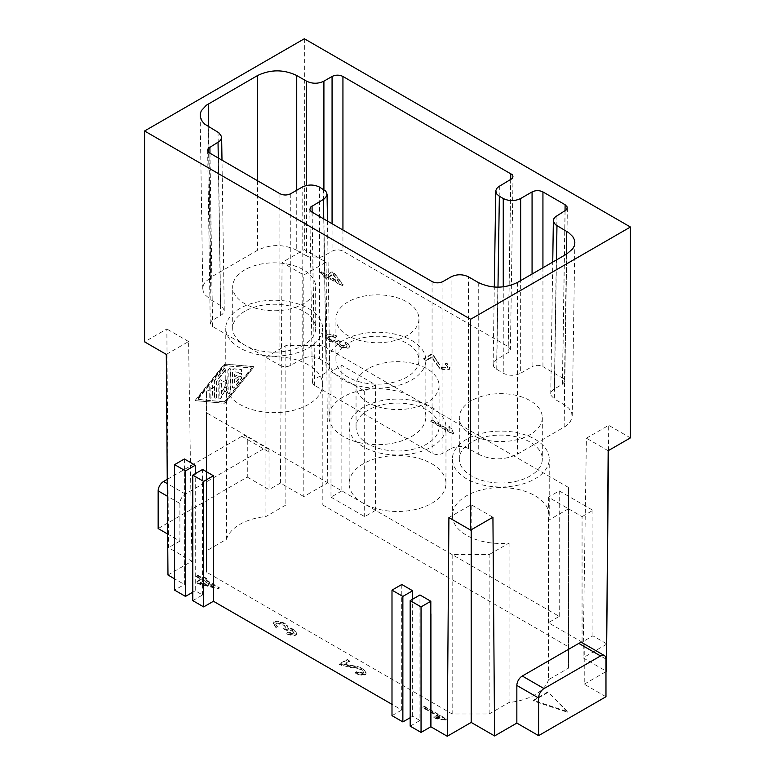 <?xml version="1.0" encoding="UTF-8"?>
<svg xmlns="http://www.w3.org/2000/svg" width="775" height="775" viewBox="0 0 775 775"><rect width="100%" height="100%" fill="white"/><g stroke="black" fill="none" stroke-linecap="round" stroke-linejoin="round"><path stroke-width="0.58" stroke-dasharray="3.88 2.91" d="M410.178 726.136L419.953 720.488L419.953 594.977M208.252 126.606L210.868 299.809L204.871 294.626L203.302 291.632L202.769 288.513L203.302 285.394L204.871 282.4L210.868 277.218L208.601 126.8M532.067 274.021L532.067 366.643L520.655 373.23L520.655 280.608M542.936 267.743L542.936 366.643C539.313 364.918 535.69 364.918 532.067 366.643M363.32 446.807A48.418 27.958 180 0 1 349.137 427.044A48.418 27.958 180 0 1 379.023 401.218A48.418 27.958 180 0 1 431.791 407.272A48.418 27.958 180 0 1 445.974 427.015A48.418 27.958 180 0 1 416.107 452.862A48.418 27.958 180 0 1 363.32 446.807M452.174 554.59L452.174 713.988L489.132 713.988L489.132 554.59L452.174 554.59L363.32 503.295A48.418 27.958 180 0 1 349.157 484.472A48.418 27.958 180 0 1 378.268 457.88A48.418 27.958 180 0 1 431.791 463.76A48.418 27.958 180 0 1 445.964 484.162A48.418 27.958 180 0 1 415.565 509.475A48.418 27.958 180 0 1 363.32 503.295L206.528 412.765L206.528 391.433L206.528 572.163L206.528 412.765M209.744 397.207L209.744 386.957A1.598 0.92 -60 0 1 210.422 385.369A1.598 0.92 -60 0 1 211.653 384.913A1.598 0.92 -60 0 1 212.001 385.659L212.001 395.899A1.598 0.92 -60 0 1 211.323 397.498A1.598 0.92 -60 0 1 210.093 397.953A1.598 0.92 -60 0 1 209.744 397.207L210.122 397.43A1.598 0.92 119.9 0 0 210.48 398.176A1.598 0.92 119.9 0 0 211.701 397.72A1.598 0.92 119.9 0 0 212.379 396.122L212.379 385.873A1.598 0.92 119.9 0 0 212.03 385.127A1.598 0.92 119.9 0 0 210.81 385.582A1.598 0.92 119.9 0 0 210.122 387.18L210.122 397.43M167.972 575.002L191.909 561.187L168.514 547.673L166.848 328.988L144.567 341.853M166.305 354.407L188.587 341.543L191.909 561.187M285.868 505.019L265.922 516.538L265.922 357.139L285.868 345.621L285.868 505.019L322.826 505.019L322.826 345.621L285.868 345.621M605.972 696.735L584.234 684.18L584.234 646.524A7.682 4.437 120 0 0 582.887 643.173M419.953 720.488L412.649 716.274L410.178 717.698M412.649 716.274L412.649 599.201M296.738 190.243L296.738 250.238L306.522 255.886L306.522 185.487M312.151 212.321L314.679 379.198L312.751 381.038L312.751 383.615L314.679 385.466L432.062 453.239C435.686 454.964 439.309 454.964 442.932 453.239L451.089 448.531L451.089 276.84M209.88 153.276L212.505 326.478L210.287 323.776L211.546 320.879L222.183 314.418L223.723 312.538L224.256 310.475L222.183 306.532L210.868 299.809M209.977 153.334L212.505 320.201M184.392 458.984L184.392 584.495L174.608 590.133M167.662 534.043L179.897 541.105L179.897 503.45A7.682 4.437 -60 0 1 185.332 494.033L263.587 448.851A7.682 4.437 120 0 1 267.433 448.473L245.694 435.918M158.158 528.55L247.283 477.09L247.283 439.444A7.682 4.437 120 0 0 245.937 436.083A7.682 4.437 120 0 0 241.848 436.306L167.245 479.376M348.101 343.267A41.501 23.957 -0 0 0 335.943 360.21A41.501 23.957 -0 0 0 361.567 382.346A41.501 23.957 -0 0 0 406.798 377.154A41.501 23.957 -0 0 0 418.946 360.239A41.501 23.957 -0 0 0 393.351 338.074A41.501 23.957 -0 0 0 348.101 343.267M348.101 301.853A41.501 23.957 -0 0 0 335.963 317.973A41.501 23.957 -0 0 0 360.908 340.767A41.501 23.957 -0 0 0 406.798 335.74A41.501 23.957 -0 0 0 418.936 318.244A41.501 23.957 -0 0 0 392.886 296.554A41.501 23.957 -0 0 0 348.101 301.853M184.305 471.481L184.305 584.437L174.608 578.838M192.781 600.635L202.566 594.987L195.261 590.763L195.261 473.69M202.566 594.987L202.566 469.476M401.779 584.486L401.692 709.948L391.995 704.349M265.922 357.139A48.418 27.958 180 0 1 308.421 364.918A48.418 27.958 180 0 1 322.594 385.33A48.418 27.958 180 0 1 292.204 410.634A48.418 27.958 180 0 1 239.95 404.453A48.418 27.958 180 0 1 225.777 385.282A48.418 27.958 180 0 1 226.474 379.915L206.528 391.433M308.421 308.44A48.418 27.958 180 0 1 322.603 328.203A48.418 27.958 180 0 1 292.718 354.03A48.418 27.958 180 0 1 239.95 347.975A48.418 27.958 180 0 1 225.767 328.174A48.418 27.958 180 0 1 255.682 302.376A48.418 27.958 180 0 1 308.421 308.44M319.562 187.104L319.562 358.796C313.768 356.045 307.975 356.045 302.173 358.796L302.173 187.104M568.472 508.778L548.526 520.296L548.526 679.694L568.472 668.176L568.472 487.446L568.472 668.176M332.068 223.82L332.068 251.177C335.691 249.453 339.314 249.453 342.938 251.177L508.148 346.561L510.677 179.684M319.562 358.796L327.622 363.64L329.162 365.519L329.627 368.28L326.895 372.087L314.679 379.198M478.262 282.497L478.262 454.189L468.478 448.531C462.685 445.78 456.882 445.78 451.089 448.531M478.262 454.189C491.302 460.379 504.351 460.379 517.39 454.189L565.953 426.037L570.129 422.017L572.095 417.473L571.698 412.784L568.966 408.377L565.953 405.771L554.348 398.96L556.45 259.945M565.12 211.013L562.495 384.216L553.534 389.438L551.277 391.879L550.977 395.327L554.348 398.96M562.495 384.216L564.713 381.513L563.454 378.607L542.936 366.643M508.148 346.561L510.367 349.263L509.495 351.792L495.923 359.939L493.191 363.746L493.665 366.507L495.206 368.387L503.256 373.23C509.059 375.982 514.852 375.982 520.655 373.23M306.522 255.886C312.315 258.637 318.118 258.637 323.911 255.886L332.068 251.177M296.738 250.238C283.698 244.038 270.649 244.038 257.61 250.238L210.868 277.218M279.891 193.692L279.891 365.383L212.505 326.478M279.891 365.383C283.514 367.108 287.137 367.108 290.761 365.383L302.173 358.796M244.842 269.845A41.501 23.957 -0 0 0 232.703 285.975A41.501 23.957 -0 0 0 257.649 308.77A41.501 23.957 -0 0 0 303.538 303.732A41.501 23.957 -0 0 0 315.677 286.237A41.501 23.957 -0 0 0 289.627 264.546A41.501 23.957 -0 0 0 244.842 269.845M471.462 400.685A41.501 23.957 -0 0 0 459.333 416.814A41.501 23.957 -0 0 0 484.278 439.609A41.501 23.957 -0 0 0 530.158 434.572A41.501 23.957 -0 0 0 542.306 417.076A41.501 23.957 -0 0 0 516.257 395.386A41.501 23.957 -0 0 0 471.462 400.685M368.202 368.677A41.501 23.957 -0 0 0 356.074 384.807A41.501 23.957 -0 0 0 381.019 407.602A41.501 23.957 -0 0 0 426.899 402.564A41.501 23.957 -0 0 0 439.047 385.078A41.501 23.957 -0 0 0 412.998 363.388A41.501 23.957 -0 0 0 368.202 368.677M445.092 363.804L446.884 363.097L450.043 367.524L449.248 368.968C446.419 369.762 443.164 369.307 439.502 367.621L434.019 360.356L432.169 356.607L432.169 357.236L426.298 360.598L423.741 359.116L431.665 354.562L433.351 355.735L441.082 367.418L447.088 368.299L447.514 366.895L447.088 367.67C447.969 366.672 447.301 365.383 445.092 363.804L445.092 364.434L446.884 363.727L450.043 368.154L449.248 369.597C446.419 370.392 443.164 369.937 439.502 368.251L434.019 360.976L432.169 357.236M445.092 364.434C447.301 366.003 447.969 367.292 447.088 368.299L447.088 367.67L441.082 366.788L433.351 355.105L431.665 353.942L423.741 358.486L426.298 359.978L432.169 356.607M327.806 277.033L341.843 285.19L343.044 284.502L334.471 273.207L332.02 271.793L326.817 274.776L321.635 271.763L320.172 272.597L325.355 275.609L323.747 276.539L326.188 277.963L327.806 277.033L326.188 278.583L323.747 277.169L325.355 276.239L320.172 273.226L321.635 272.393L326.817 275.406L332.02 272.412L334.471 273.837L343.044 285.132L341.843 285.82L327.806 277.663M330.983 339.838L337.532 340.942L338.268 340.177L340.428 342.25L339.634 343.403L341.339 345.873L346.687 346.706L347.026 345.437L346.687 346.086C347.423 345.292 346.842 344.119 344.933 342.569L344.933 343.199L346.871 342.637L349.544 346.725L348.905 347.956C346.222 348.614 343.189 348.198 339.779 346.706L337.028 343.209L329.472 341.387L326.004 336.515L326.721 335.149C329.385 334.403 332.688 334.858 336.631 336.515L335.517 337.551L328.91 336.427L328.522 337.173L328.91 335.798C328.116 336.892 328.813 338.239 330.983 339.838L330.983 340.467L337.532 341.572L338.268 340.806M344.933 343.199C346.842 344.739 347.423 345.912 346.687 346.706L346.687 346.086L341.339 345.243L339.634 342.773L340.428 341.62L338.268 340.177M330.983 340.467C328.813 338.859 328.116 337.512 328.91 336.427L328.91 335.798L335.517 336.931L336.631 335.885C332.688 334.238 329.385 333.783 326.721 334.519L326.004 335.885L329.472 340.767L337.028 342.589L339.779 346.076C343.189 347.568 346.222 347.985 348.905 347.326L349.544 346.096L346.871 342.007L344.933 342.569M448.948 426.298L449.209 429.844L432.256 420.002L430.793 420.844L452.552 433.477L453.501 432.934L452.552 434.107L430.793 421.474L432.256 420.631L449.209 430.474L448.948 426.928L451.505 428.74L451.525 427.79L448.948 426.298L448.948 426.928M453.501 433.564L451.525 428.42L453.501 432.934M489.132 554.59L509.078 543.072A48.418 27.958 180 0 1 466.579 535.292A48.418 27.958 180 0 1 452.426 516.479A48.418 27.958 180 0 1 481.527 489.887A48.418 27.958 180 0 1 535.05 495.758A48.418 27.958 180 0 1 549.233 515.976A48.418 27.958 180 0 1 548.526 520.296M548.526 679.694A48.418 27.958 180 0 1 509.078 702.47L509.078 543.072M535.05 439.28A48.418 27.958 180 0 1 549.233 459.052A48.418 27.958 180 0 1 519.347 484.879A48.418 27.958 180 0 1 466.579 478.814A48.418 27.958 180 0 1 452.397 459.023A48.418 27.958 180 0 1 482.312 433.215A48.418 27.958 180 0 1 535.05 439.28M341.853 490.895L330.983 497.172L330.983 371.661L341.853 365.393L341.853 490.895L327.748 482.757L303.81 496.581L303.81 275.018L326.091 262.153L304.352 249.608L282.071 262.473L303.81 275.018M326.091 372.601L323.766 219.025M188.587 341.543L166.848 328.988M220.652 305.457L218.037 132.254M471.462 442.108A41.501 23.957 -0 0 0 459.313 459.071A41.501 23.957 -0 0 0 484.947 481.188A41.501 23.957 -0 0 0 530.158 475.995A41.501 23.957 -0 0 0 542.316 459.071A41.501 23.957 -0 0 0 516.712 436.916A41.501 23.957 -0 0 0 471.462 442.108M290.761 193.692L290.761 365.383M492.929 517.254L471.19 504.699L448.909 517.564M471.19 529.8L471.19 504.699M224.459 401.683L251.633 367.902L224.459 365.49L197.286 399.28L224.798 401.876L197.712 399.522L224.798 365.693L251.894 368.048L224.798 401.876M220.652 315.493L218.279 158.119M257.61 180.827L257.61 250.238M411.68 340.448A48.418 27.958 180 0 1 425.863 360.181A48.418 27.958 180 0 1 395.996 386.037A48.418 27.958 180 0 1 343.209 379.983A48.418 27.958 180 0 1 329.026 360.181A48.418 27.958 180 0 1 358.941 334.374A48.418 27.958 180 0 1 411.68 340.448M234.651 379.014L234.651 383.577L239.746 377.241A1.598 0.92 -60 0 1 241.141 376.679A1.598 0.92 -60 0 1 240.88 378.859L234.079 387.306A1.598 0.92 -60 0 1 232.674 387.858A1.598 0.92 -60 0 1 232.384 387.151L232.384 370.876A1.598 0.92 -60 0 1 234.079 368.764L240.88 369.365A1.598 0.92 -60 0 1 241.102 369.423A1.598 0.92 -60 0 1 241.219 371.089A1.598 0.92 -60 0 1 239.746 372.281L234.651 371.826L234.651 376.398L240.308 373.124A1.598 0.92 -60 0 1 241.083 373.037A1.598 0.92 -60 0 1 241.364 374.306A1.598 0.92 -60 0 1 240.308 375.739L234.651 379.014L240.608 375.914A1.598 0.92 119.9 0 0 241.655 374.47A1.598 0.92 119.9 0 0 241.374 373.201A1.598 0.92 119.9 0 0 240.608 373.298L234.961 376.573L234.961 372.01L240.037 372.446A1.598 0.92 119.9 0 0 241.509 371.244A1.598 0.92 119.9 0 0 241.383 369.588A1.598 0.92 119.9 0 0 241.17 369.53L234.399 368.939A1.598 0.92 119.9 0 0 232.703 371.051L232.703 387.335A1.598 0.92 119.9 0 0 232.984 388.033A1.598 0.92 119.9 0 0 234.399 387.481L241.17 379.023A1.598 0.92 119.9 0 0 241.432 376.844A1.598 0.92 119.9 0 0 240.037 377.415L234.961 383.761L234.961 379.188M323.911 255.886L323.911 189.633M247.283 477.09L269.022 489.645L269.022 451.99A7.682 4.437 120 0 0 267.433 448.473M401.692 709.948A3.071 1.773 180 0 1 401.779 709.997L401.692 596.992M326.091 362.564L323.466 189.362M226.474 379.915L226.474 539.313L206.528 550.831M322.826 505.019L568.472 646.844M568.472 487.446L322.826 345.621M244.842 311.259A41.501 23.957 -0 0 0 232.684 328.203A41.501 23.957 -0 0 0 258.308 350.348A41.501 23.957 -0 0 0 303.538 345.146A41.501 23.957 -0 0 0 315.687 328.232A41.501 23.957 -0 0 0 290.092 306.077A41.501 23.957 -0 0 0 244.842 311.259M368.202 410.101A41.501 23.957 -0 0 0 356.054 427.044A41.501 23.957 -0 0 0 381.668 449.18A41.501 23.957 -0 0 0 426.899 443.988A41.501 23.957 -0 0 0 439.057 427.064A41.501 23.957 -0 0 0 413.453 404.908A41.501 23.957 -0 0 0 368.202 410.101M503.256 286.857L503.256 373.23M565.023 211.062L562.495 377.938M391.995 715.645L401.779 709.997M330.983 497.172L364.676 516.625L375.546 510.357L559.24 616.406L548.371 622.683L582.064 642.136L592.933 635.858L607.028 644.006M606.689 644.199L583.091 657.82L606.486 671.334M584.234 684.18L605.972 671.634M195.261 590.763L192.781 592.197M179.897 541.105L168.514 547.673M303.81 496.581L280.405 483.067L269.022 489.645M226.474 539.313A48.418 27.958 180 0 1 265.922 516.538M452.174 713.988L206.528 572.163M489.132 713.988L509.078 702.47M547.838 692.501L533.326 700.929L567.833 712.351L547.838 691.872L533.326 700.3L567.833 711.731L547.838 691.872M276.084 623.594L283.078 624.786C285.152 626.278 285.791 627.547 284.987 628.573L283.669 629L286.169 630.249L292.437 630.773L293.899 633.853L287.816 632.846L286.837 633.969C290.693 635.461 293.764 635.849 296.06 635.132L296.68 633.882L293.89 629.872L287.835 628.283L287.835 627.653C288.145 626.365 287.089 624.912 284.687 623.284C280.521 621.434 276.917 620.911 273.875 621.695L273.207 622.984L276.239 627.421L278.041 626.781C275.939 625.038 275.28 623.768 276.084 622.964L283.078 624.156C285.152 625.658 285.791 626.917 284.987 627.944L283.669 628.37L286.169 629.62L292.437 630.143L293.899 633.233L287.816 632.216L286.837 633.34C290.693 634.832 293.764 635.219 296.06 634.512L296.68 633.252L293.89 629.242L287.835 627.653L287.835 628.283C288.145 626.994 287.089 625.541 284.687 623.914C280.521 622.063 276.917 621.54 273.875 622.325L273.207 623.613L276.239 628.05L278.041 627.411C275.939 625.667 275.28 624.398 276.084 623.594L275.735 624.272L276.084 623.594M285.384 627.827L284.987 628.573L285.384 627.827M294.238 633.204L293.899 633.853L294.238 633.204M195.988 576.493L201.209 579.487L196.036 582.49L198.497 583.904L218.056 588.855L219.248 588.167L205.123 580.058L206.722 579.128L204.261 577.714L202.662 578.644L197.441 575.651L195.988 576.493L195.988 575.864L201.209 578.867L196.036 581.87L198.497 583.275L218.056 588.225L219.248 587.537L205.123 579.429L206.722 578.499L204.261 577.084L202.662 578.014L197.441 575.021L195.988 575.864M440.006 717.553L433.855 717.408L436.451 718.89L445.354 720.033L446.293 719.491L424.409 706.926L422.956 707.769L440.006 717.553L440.006 716.933L433.855 716.778L436.451 718.27L445.354 719.403L446.293 718.861L424.409 706.296L422.956 707.149L440.006 716.933M347.181 659.98L339.305 664.562L350.416 667.411C355.793 668.108 359.503 668.97 361.567 669.997C363.378 671.315 363.882 672.477 363.088 673.465L356.393 672.312L355.173 673.339C359.319 675.132 362.71 675.587 365.335 674.715L366.071 673.349L363 669.087C360.637 667.808 356.442 666.752 350.407 665.919L343.926 664.853L349.757 661.462L347.181 659.36L339.305 663.933L350.416 666.781C355.793 667.478 359.503 668.341 361.567 669.368C363.378 670.685 363.882 671.847 363.088 672.836L356.393 671.683L355.173 672.719C359.319 674.502 362.71 674.967 365.335 674.085L366.071 672.719L363 668.457C360.637 667.178 356.442 666.122 350.407 665.289L343.926 664.223L349.757 660.833L347.181 659.36M363.514 672.681L363.088 673.465L363.514 672.681M608.501 450.527L608.695 425.32L586.413 438.185L583.091 657.82M468.478 448.531L468.478 276.84M330.983 371.661L364.676 391.113L375.546 384.846L341.853 365.393M548.371 622.683L548.371 497.172L582.064 516.625L582.064 642.136M496.736 369.462L497.986 287.167M326.091 262.153L327.748 482.757M608.152 450.73L586.413 438.185M496.736 359.426L499.352 186.223M508.148 352.838L510.773 179.635M630.433 437.865L608.695 425.32M582.064 516.625L592.933 510.347L559.24 490.895L548.371 497.172M304.352 38.75L304.352 249.608M280.405 483.067L282.071 262.473M195.019 400.588L224.459 363.988L253.9 366.594L224.459 403.194L195.019 400.588L224.798 403.387L254.152 366.74L224.798 364.182L195.445 400.83M364.676 391.113L364.676 516.625M343.209 436.461A48.418 27.958 180 0 1 329.055 417.647A48.418 27.958 180 0 1 358.157 391.046A48.418 27.958 180 0 1 411.68 396.926A48.418 27.958 180 0 1 425.853 417.338A48.418 27.958 180 0 1 395.463 442.641A48.418 27.958 180 0 1 343.209 436.461M592.933 510.347L592.933 635.858M559.24 616.406L559.24 490.895M375.546 384.846L375.546 510.357M442.932 281.548L442.932 453.239M566.399 254.19L564.132 404.608M566.748 253.997L564.132 427.199M517.39 282.497L517.39 454.189M554.348 388.924L556.963 215.721M199.931 583.071L203.67 580.901L213.503 586.549L199.931 583.071L199.931 582.442L203.67 580.272L213.503 585.919L199.931 582.442M533.326 700.929L533.326 700.3M567.833 712.351L567.833 711.731M278.041 627.411L278.041 626.781M283.669 629L283.669 628.37M286.169 630.249L286.169 629.62M287.816 632.846L287.816 632.216M286.837 633.969L286.837 633.34M276.239 628.05L276.239 627.421M206.722 579.128L206.722 578.499M204.261 577.714L204.261 577.084M198.497 583.904L198.497 583.275M218.056 588.855L218.056 588.225M219.248 588.167L219.248 587.537M205.123 580.058L205.123 579.429M202.662 578.644L202.662 578.014M197.441 575.651L197.441 575.021M201.209 579.487L201.209 578.867M196.036 582.49L196.036 581.87M203.67 580.901L203.67 580.272M213.503 586.549L213.503 585.919M422.956 707.769L422.956 707.149M445.354 720.033L445.354 719.403M446.293 719.491L446.293 718.861M424.409 706.926L424.409 706.296M433.855 717.408L433.855 716.778M436.451 718.89L436.451 718.27M339.305 664.562L339.305 663.933M356.393 672.312L356.393 671.683M355.173 673.339L355.173 672.719M350.407 665.919L350.407 665.289M343.926 664.853L343.926 664.223M349.757 661.462L349.757 660.833M333.017 274.04L339.043 281.877L329.268 276.191L333.017 274.04L333.017 274.67L329.268 276.82L339.043 282.507L333.017 274.67M434.019 360.356L434.019 360.976M426.298 359.978L426.298 360.598M423.741 358.486L423.741 359.116M431.665 353.942L431.665 354.562M446.884 363.097L446.884 363.727M323.747 276.539L323.747 277.169M325.355 275.609L325.355 276.239M326.188 277.963L326.188 278.583M320.172 272.597L320.172 273.226M321.635 271.763L321.635 272.393M326.817 274.776L326.817 275.406M332.02 271.793L332.02 272.412M334.471 273.207L334.471 273.837M343.044 284.502L343.044 285.132M341.843 285.19L341.843 285.82M329.268 276.191L329.268 276.82M339.043 281.877L339.043 282.507M340.428 341.62L340.428 342.25M346.871 342.007L346.871 342.637M336.631 335.885L336.631 336.515M335.517 336.931L335.517 337.551M449.209 429.844L449.209 430.474M430.793 420.844L430.793 421.474M432.256 420.002L432.256 420.631M452.552 433.477L452.552 434.107M214.268 381.329A1.598 0.92 -60 0 1 214.84 379.876L223.898 368.609A1.598 0.92 -60 0 1 225.244 368.018A1.598 0.92 -60 0 1 225.021 370.227L216.535 380.777L216.535 396.306A1.598 0.92 -60 0 1 215.818 397.933A1.598 0.92 -60 0 1 214.578 398.331A1.598 0.92 -60 0 1 214.268 397.614L214.646 381.542L214.646 397.827A1.598 0.92 119.9 0 0 214.946 398.544A1.598 0.92 119.9 0 0 216.186 398.147A1.598 0.92 119.9 0 0 216.903 396.509L216.903 380.99L225.36 370.421A1.598 0.92 119.9 0 0 225.583 368.212A1.598 0.92 119.9 0 0 224.237 368.803L215.208 380.089A1.598 0.92 119.9 0 0 214.646 381.542M224.459 386.725L227.86 389.282L227.86 370.469A1.598 0.92 -60 0 1 228.538 368.871A1.598 0.92 -60 0 1 229.768 368.416A1.598 0.92 -60 0 1 230.117 369.162L230.117 391.472A1.598 0.92 -60 0 1 229.381 393.119A1.598 0.92 -60 0 1 228.131 393.477L224.459 390.716L220.788 397.72A1.598 0.92 -60 0 1 219.093 398.718A1.598 0.92 -60 0 1 218.802 398.011L218.802 381.736A1.598 0.92 -60 0 1 219.48 380.137A1.598 0.92 -60 0 1 220.71 379.682A1.598 0.92 -60 0 1 221.059 380.428L221.059 393.206L224.798 386.919L221.417 393.409L221.417 380.632A1.598 0.92 119.9 0 0 221.069 379.886A1.598 0.92 119.9 0 0 219.838 380.341A1.598 0.92 119.9 0 0 219.16 381.939L219.16 398.214A1.598 0.92 119.9 0 0 219.451 398.931A1.598 0.92 119.9 0 0 221.137 397.924L224.798 390.91L228.46 393.671A1.598 0.92 119.9 0 0 229.71 393.312A1.598 0.92 119.9 0 0 230.446 391.656L230.446 369.346A1.598 0.92 119.9 0 0 230.097 368.609A1.598 0.92 119.9 0 0 228.867 369.065A1.598 0.92 119.9 0 0 228.189 370.663L228.189 389.467L224.798 386.919M584.234 646.524L605.972 659.079M312.054 212.263L314.679 385.466M241.848 436.306L263.587 448.851M185.332 494.033L167.284 483.619M179.897 503.45L167.371 496.223M342.938 230.088L342.938 251.177M247.283 439.444L269.022 451.99M432.062 281.548L432.062 453.239M286.372 630.094L286.372 629.465M292.437 630.773L292.437 630.143M296.06 635.132L296.06 634.512M293.89 629.872L293.89 629.242M284.687 623.914L284.687 623.284M273.875 622.325L273.875 621.695M283.078 624.786L283.078 624.156M341.329 665.531L341.329 664.902M350.416 667.411L350.416 666.781M361.567 669.997L361.567 669.368M365.335 674.715L365.335 674.085M363 669.087L363 668.457M436.606 360.356L436.606 360.985M441.082 366.788L441.082 367.418M433.351 355.105L433.351 355.735M449.248 368.968L449.248 369.597M439.502 367.621L439.502 368.251M340.167 341.736L340.167 342.366M341.339 345.243L341.339 345.873M348.905 347.326L348.905 347.956M339.779 346.076L339.779 346.706M329.472 340.767L329.472 341.387M326.721 334.519L326.721 335.149M337.532 340.942L337.532 341.572M200.153 115.446L202.769 288.649M349.137 427.044L349.137 483.522M309.806 209.163L312.422 382.366M207.632 150.176L210.248 323.378M335.943 360.21L335.943 318.796M322.603 384.681L322.603 328.203M549.233 515.53L549.233 459.052M224.256 310.417L221.989 160.26M327.476 221.166L329.685 367.524M232.684 328.203L232.684 286.789M356.054 427.044L356.054 385.621M459.313 459.052L459.313 417.628M567.368 207.913L564.752 381.116M425.863 416.688L425.863 360.21M493.132 364.386L494.305 287.041M513.021 176.535L510.405 349.738M574.847 242.837L572.231 416.039M550.744 393.874L552.74 262.086M296.68 633.882L296.68 633.252M273.207 623.613L273.207 622.984M366.071 673.349L366.071 672.719M450.043 367.524L450.043 368.154M339.634 342.773L339.634 343.403M349.544 346.096L349.544 346.725M326.004 335.885L326.004 336.515M448.832 427.383L448.832 428.013M445.974 483.522L445.974 427.044M225.767 328.203L225.767 384.681M329.026 360.21L329.026 416.688M452.397 459.052L452.397 515.53M315.687 286.789L315.687 328.203M542.316 417.628L542.316 459.052M439.057 385.621L439.057 427.044M418.946 318.796L418.946 360.21"/><path stroke-width="1.16" d="M470.648 319.261L144.567 130.994L304.352 38.75L630.433 227.017L470.648 319.261L470.648 530.119L448.909 517.564L447.252 736.25L430.919 726.814A3.071 1.773 -0 0 0 430.823 726.766L421.048 732.414L410.178 726.136L410.178 600.625L421.048 606.903L430.823 601.255L419.953 594.977L410.178 600.625M306.522 185.487L306.522 81.162L296.738 75.514C283.698 69.324 270.649 69.324 257.61 75.514L206.431 105.177L201.345 110.67L200.279 113.741L200.279 116.88L202.256 121.423L204.813 124.184L218.85 132.767L221.582 136.574L221.108 139.335L219.567 141.215L208.213 148.442L207.652 150.466L208.93 152.607L279.891 193.692C283.514 195.416 287.137 195.416 290.761 193.692L302.173 187.104C307.975 184.353 313.768 184.353 319.562 187.104L325.616 191.037L326.837 192.994L326.837 195.765L324.279 198.884L310.717 207.032L309.826 209.453L311.104 211.594L432.062 281.548C435.686 283.272 439.309 283.272 442.932 281.548L451.089 276.84C456.882 274.088 462.685 274.088 468.478 276.84L478.262 282.497C491.302 288.688 504.351 288.688 517.39 282.497L566.748 253.997L572.744 248.814L574.323 245.82L574.847 242.701L574.323 239.582L572.744 236.588L568.569 232.568L555.433 224.682L553.418 221.437L553.893 218.676L555.433 216.797L566.787 209.57L567.222 207.002L565.12 204.736L565.023 211.062M208.252 104.015L208.601 126.8M402.864 721.922L391.995 715.645L391.995 590.133L402.864 596.411L402.864 721.922L410.178 717.698M565.12 204.736L542.936 191.929C539.313 190.204 535.69 190.204 532.067 191.929L532.067 274.021M542.936 191.929L542.936 267.743M174.608 578.838L167.972 575.002L166.305 354.407L144.567 341.853L144.567 130.994M600.538 655.941L544.021 688.578A7.682 4.437 -60 0 0 538.586 697.984L538.586 735.64L516.847 723.085L516.847 685.439A7.682 4.437 -60 0 1 522.282 676.023L578.799 643.395L600.538 655.941A7.682 4.437 120 0 1 604.384 655.563L582.645 643.008M604.384 655.563A7.682 4.437 120 0 1 605.972 659.079L605.972 696.735L538.586 735.64M421.048 732.414L421.048 606.903M582.887 643.173A7.682 4.437 120 0 0 578.799 643.395M174.608 464.632L174.608 590.133L185.477 596.411L185.477 470.9L195.261 465.252L184.392 458.984L174.608 464.632L185.477 470.9M412.649 599.201L412.649 590.763L402.864 596.411M213.435 601.264L213.435 475.753L203.651 481.401L203.651 606.903L213.435 601.264A3.071 1.773 -0 0 1 213.522 601.313L213.522 488.347M296.738 75.514L296.738 190.243M312.054 205.985L312.151 212.321M209.88 146.998L209.977 153.334M167.245 479.376L163.593 481.488A7.682 4.437 -60 0 0 158.158 490.895L158.158 528.55L167.662 534.043M195.261 473.69L195.261 465.252M203.651 606.903L192.781 600.635L192.781 475.123L202.566 469.476L213.435 475.753M391.995 704.349L213.522 601.313M391.995 590.133L401.779 584.486L412.649 590.763M430.823 726.766L430.823 601.255M532.067 191.929L520.655 198.516L520.655 280.608M497.986 287.167L499.352 196.259L496.688 193.963L495.787 190.718L496.688 188.528L498.548 186.736L512.11 178.589L513.002 176.826L512.43 174.801L342.938 76.463C339.314 74.739 335.691 74.739 332.068 76.463L332.068 223.82M192.781 475.123L203.651 481.401M323.766 219.025L323.466 199.398M470.648 530.119L492.929 517.254L494.595 735.94L471.19 722.426L471.19 529.8M218.279 158.119L218.037 142.29M257.61 75.514L257.61 180.827M323.911 189.633L323.911 81.162C318.118 83.923 312.315 83.923 306.522 81.162M332.068 76.463L323.911 81.162M471.19 722.426L447.252 736.25M499.352 196.259L503.256 198.516L503.256 286.857M503.256 198.516C509.059 201.267 514.852 201.267 520.655 198.516M608.501 450.527L606.689 644.199M605.972 671.634L606.486 671.334L608.152 450.73L630.433 437.865L630.433 227.017M494.595 735.94L516.847 723.085M192.781 592.197L185.477 596.411M566.748 231.405L566.399 254.19M556.45 259.945L556.963 225.757M544.021 688.578L522.282 676.023M538.586 697.984L516.847 685.439M167.284 483.619L163.593 481.488M430.919 726.814L430.919 613.858M167.371 496.223L158.158 490.895M342.938 76.463L342.938 230.088M510.677 179.684L510.773 173.358M221.989 160.26L221.64 137.214M327.069 194.322L327.476 221.166M494.305 287.041L495.758 191.183M552.74 262.086L553.36 220.672"/></g></svg>
